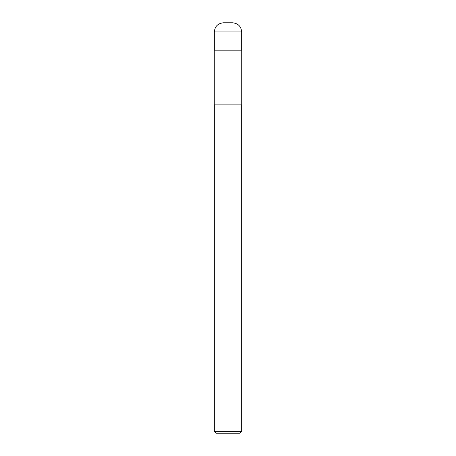 <?xml version="1.0" encoding="UTF-8"?>
<svg xmlns="http://www.w3.org/2000/svg" width="456" height="456" viewBox="0 0 456 456"><rect width="100%" height="100%" fill="white"/><g stroke="black" fill="none" stroke-linecap="round" stroke-linejoin="round"><path stroke-width="0.34" stroke-dasharray="2.28 1.71" d="M241.68 104.88L214.32 104.88M241.68 50.16L214.32 50.16M241.68 431.376L214.32 431.376M239.856 433.2L216.144 433.2M228 104.88L214.73 104.88L228 104.88M232.56 22.8L223.44 22.8M241.68 31.92L214.32 31.92"/><path stroke-width="0.68" d="M228 431.376L241.68 431.376L241.68 104.88L214.32 104.88L214.32 431.376L228 431.376M214.32 431.376L216.144 433.2L239.856 433.2L241.68 431.376M223.44 22.8L232.56 22.8C238.1 23.341 241.138 26.38 241.68 31.92L214.32 31.92C214.861 26.38 217.9 23.341 223.44 22.8M214.32 31.92L214.32 50.16L241.68 50.16L241.68 31.92M241.27 50.16L241.27 104.88M214.73 50.16L214.73 104.88"/></g></svg>
